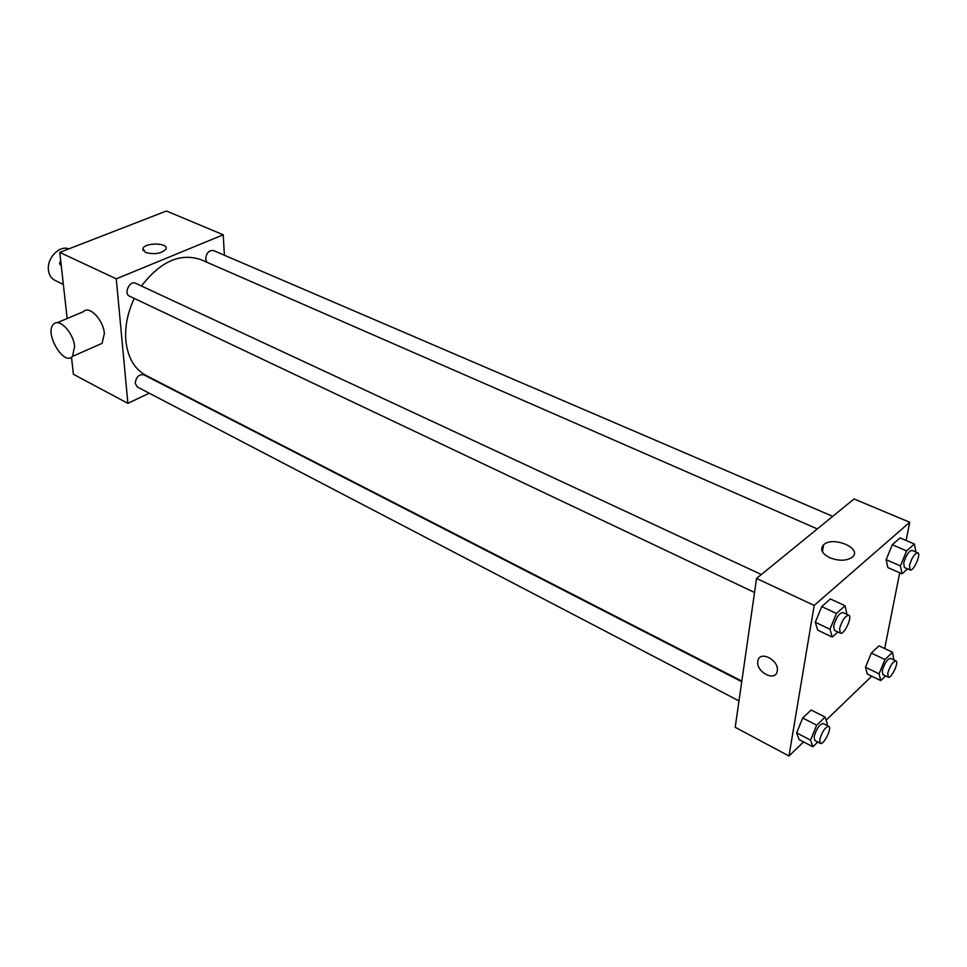 <?xml version="1.0" encoding="UTF-8"?>
<svg xmlns="http://www.w3.org/2000/svg" width="967" height="967" viewBox="0 0 967 967"><rect width="100%" height="100%" fill="white"/><g stroke="black" fill="none" stroke-linecap="round" stroke-linejoin="round"><path stroke-width="1.45" d="M68.778 248.894C59.458 244.869 46.597 258.358 48.459 270.325C49.124 275.111 51.239 278.436 54.829 280.297L63.351 284.431M149.22 393.194L127.886 403.348L73.395 374.277L71.498 357.222M67.158 318.518L59.773 252.399L166.445 210.999L223.244 234.788L224.38 255.228M134.244 298.404C127.523 312.74 124.731 326.882 125.867 340.831C127.789 357.681 134.546 369.249 146.162 375.534L741.834 681.106M817.32 528.913L201.1 259.712C180.406 252.58 160.522 261.356 141.448 286.014M127.886 403.348L116.27 278.834L223.244 234.788M832.732 516.342L213.417 250.526C208.932 250.115 206.334 252.931 205.645 258.999L206.817 262.202M741.737 681.699L143.769 374.785C138.873 374.169 136.033 377.033 135.235 383.403L137.338 386.993L738.993 700.906M754.538 592.469L129.505 296.156C123.401 293.654 129.723 280.164 135.549 283.271L761.343 574.543M116.27 278.834L59.773 252.399M145.449 252.423L142.886 248.531C145.074 242.173 169.261 242.838 165.925 249.16C161.332 253.668 154.502 254.756 145.449 252.423M57.113 322.748L83.404 311.676C89.133 305.016 103.433 319.811 104.363 333.506L102.091 343.345L98.368 344.989M74.604 346.488L72.489 356.388C63.907 366.638 43.962 332.745 53.56 324.235C59.144 317.575 73.504 332.66 74.604 346.488M803.589 741.907L788.975 756.001L735.198 727.317L756.545 578.447L854.066 498.96L909.729 522.265L906.115 540.468M871.714 676.187L826.108 720.185M887.863 567.581L886.135 559.688L892.275 544.747L900.096 537.906L892.275 544.747L886.135 559.688L887.863 567.581L902.054 573.818L900.41 565.937L906.611 550.924L914.383 543.998L915.894 552.036M799.056 739.537L796.627 732.865L802.719 718.01L811.168 710.008L802.719 718.01L796.627 732.865L799.056 739.537L812.884 746.79L810.551 740.142L816.692 725.202L825.105 717.115L827.329 723.896L826.737 725.323M899.709 572.79L884.684 648.555M788.975 756.001L814.178 605.427L909.729 522.265M867.29 674.047L865.477 667.254L871.34 653.063L878.967 645.847L871.34 653.063L865.477 667.254L867.29 674.047L880.78 680.587L879.051 673.806L884.974 659.554L892.541 652.266L893.846 659.929M817.695 630.109L815.302 622.277L821.708 606.587L830.411 598.96L821.708 606.587L815.302 622.277L817.695 630.109L832.261 637.06L829.976 629.239L836.431 613.465L845.098 605.741L846.971 614.396M814.178 605.427L756.545 578.447M829.807 557.741C821.757 553.523 819.702 549.183 823.642 544.735C833.083 535.621 863.265 548.712 852.157 557.294C846.367 561.029 838.921 561.174 829.807 557.741M777.238 670.977L777.238 670.989C775.848 682.497 755.457 671.908 757.886 661.065C759.288 649.86 779.438 660.062 777.238 670.977C775.86 682.497 755.457 671.908 757.898 661.065C759.288 649.86 779.438 660.062 777.25 670.977M837.881 631.971L832.261 637.06M848.772 615.23L842.861 612.486C839.126 613.151 836.068 617.635 833.663 625.927L834.436 630.339L840.335 633.131C843.986 635.367 852.821 616.62 848.772 615.23C845.061 615.919 841.991 620.403 839.574 628.719L840.335 633.131M829.976 629.239L815.302 622.277M836.431 613.465L821.708 606.587M845.098 605.741L830.411 598.96M907.542 568.85L902.054 573.818M917.792 552.846L912.05 550.38C908.787 551.057 906.006 555.251 903.722 562.963L904.338 567.448L910.068 569.95C913.38 571.872 921.478 553.958 917.792 552.846C914.552 553.535 911.772 557.741 909.463 565.465L910.068 569.95M900.41 565.937L886.135 559.688M906.611 550.924L892.275 544.747M914.383 543.998L900.096 537.906M817.78 742.015L812.884 746.79M828.792 726.374L823.183 723.497C819.557 724.235 816.535 728.622 814.129 736.673L814.758 740.432L820.342 743.345C823.594 745.533 832.442 727.764 828.792 726.374C825.177 727.124 822.168 731.536 819.738 739.598L820.342 743.345M810.551 740.142L796.627 732.865M816.692 725.202L802.719 718.01M825.105 717.115L811.168 710.008M885.603 675.885L880.78 680.587M895.962 660.932L890.498 658.346C887.307 659.059 884.575 663.181 882.279 670.687L882.786 674.531L888.238 677.154C891.211 679.052 899.31 662.069 895.962 660.932C892.795 661.67 890.051 665.792 887.742 673.31L888.238 677.154M879.051 673.806L865.477 667.254M884.974 659.554L871.34 653.063M892.541 652.266L878.967 645.847M61.284 265.901L59.555 263.701L60.655 260.365M61.114 264.438L59.555 263.701M102.091 343.345L72.489 356.388M143.068 250.61L142.886 248.531M822.446 551.855L823.642 544.735"/></g></svg>
